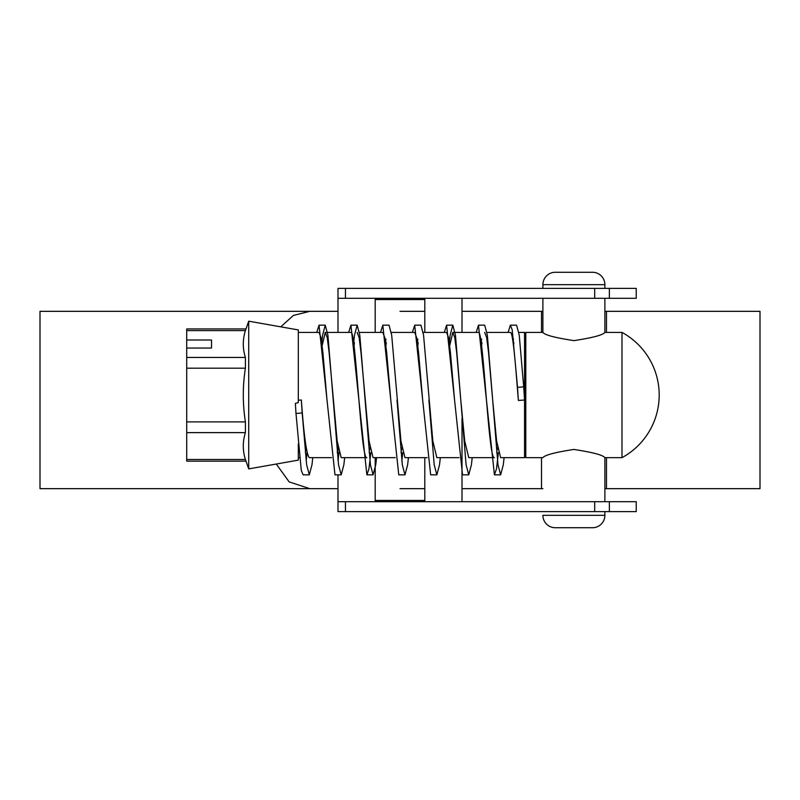 <?xml version="1.0" encoding="UTF-8"?>
<svg xmlns="http://www.w3.org/2000/svg" width="800" height="800" viewBox="0 0 800 800"><rect width="100%" height="100%" fill="white"/><g stroke="black" fill="none" stroke-linecap="round" stroke-linejoin="round"><path stroke-width="1.2" d="M504.1 457.66L503.3 464.8L500.64 474.83L497.98 464.8L492.67 400L496.61 441.04L500.64 457.66L524.55 457.66L524.55 332.41L518.86 332.41M524.55 400L518.37 400.45L517.52 387.36L523.7 386.83L524.55 400L518.37 400.46C515.56 365.21 512.97 331.38 510.36 332.41L486.97 332.41M478.48 325.17L484.69 325.17L487.35 335.2L492.67 400L488.55 352.55L486.68 337.66L484.69 332.41M472.21 457.66L471.41 464.8L468.75 474.83L466.09 464.8L460.78 400L464.72 441.05L468.75 457.66L494.41 457.66C488.53 461.6 483.34 328.58 478.47 332.41L452.81 332.41L449.7 345.76M468.75 474.83L462.53 474.83L446.59 325.17L452.81 325.17L455.46 335.2L460.78 400L456.67 352.56L454.79 337.68L452.81 332.41M454.59 400.35L450.46 352.69L448.58 337.71L446.59 332.41L423.2 332.41M459.07 457.66L436.86 457.66L432.83 441.04L423.57 335.2L420.92 325.17L414.7 325.17M422.7 400.35L418.57 352.66L416.69 337.69L414.7 332.41L391.31 332.41M427.19 457.66L404.97 457.66L400.94 441.03L391.69 335.2L389.03 325.17L382.81 325.17L380.53 332.41M390.81 400.33L386.69 352.7L384.81 337.71L382.81 332.41L359.42 332.41M395.3 457.66L373.08 457.66L369.06 441.05L361 352.53L359.13 337.66L357.14 332.41M325.25 332.41L327.24 337.67L329.12 352.58L337.17 441.04L341.2 457.66L366.86 457.66C360.98 461.58 355.78 328.55 350.92 332.41L325.25 332.41L322.14 345.76M327.03 400.35L322.91 352.71L321.03 337.71L319.03 332.41L298.32 332.41M331.52 457.66L309.31 457.66C306.53 454.63 303.88 435.4 301.34 400L302.17 412.94L295.99 413.47L295.36 403.4L298.32 402.58L298.32 329.93L248.72 321.19L245.4 330.6L245.9 328.94L186.71 328.94L186.71 357.45L245.4 357.45C242.59 348.5 242.59 339.55 245.4 330.6L186.71 330.6M513.86 342.61L513.47 345.76M497.53 447.64L496.67 452.61M481.97 342.61L481.59 345.76M418.19 342.61L417.81 345.76M401.86 447.64L401.01 452.61M386.3 342.61L385.92 345.76M369.97 447.64L369.12 452.61M354.42 342.61L354.03 345.76M338.09 447.64L337.23 452.61M306.2 447.64L305.34 452.61M299.63 457.66L298.32 457.66M245.9 461.14L186.71 461.14L186.71 459.48L245.4 459.48L248.72 468.89L248.72 321.19M298.32 443.85L298.32 460.14L248.72 468.89M186.71 432.63L186.71 421.89L245.4 421.89L245.4 432.63L186.71 432.63L186.71 459.48M245.4 357.45L245.4 368.19L186.71 368.19L186.71 421.89M186.71 368.19L186.71 357.45M245.4 421.89C242.6 403.81 242.6 385.91 245.4 368.19M245.4 459.48C242.59 450.53 242.59 441.58 245.4 432.63M211.52 340L211.52 348.06L211.52 340L186.71 340M211.52 348.06L186.71 348.06M298.32 400.22L301.34 400M517.52 387.36L512.21 329.8L510.37 325.17L508.09 332.41M498.39 452.64L496.5 468.88L494.42 474.82L478.48 325.18L476.2 332.41M446.59 325.17L444.31 332.41M440.32 457.66L439.52 464.8L436.86 474.83L430.65 474.83L414.7 325.18L412.42 332.41M402.72 452.64L401.87 460.96M398.76 474.82L382.81 325.17M370.84 452.64L368.95 468.89L366.87 474.83L350.93 325.18L348.65 332.41M338.95 452.64L338.09 460.96M334.98 474.82L319.04 325.18L316.76 332.41M307.06 452.63L306.2 460.96M312.77 457.66L311.97 464.8L309.31 474.83L303.09 474.83L301.27 470.27L295.99 413.47M523.7 386.83L519.24 335.2L516.58 325.17L510.37 325.17M513.48 339.04L513.09 342.62M481.59 339.04L481.2 342.62M452.81 325.17L450.15 335.2L449.31 342.62M436.86 474.83L434.2 464.8L428.89 400M417.81 339.04L417.43 342.62M408.43 457.66L407.63 464.8L404.97 474.83L402.32 464.8L397 400M385.92 339.04L385.54 342.62M376.55 457.66L375.74 464.8L373.08 474.83L370.43 464.8L359.8 335.2L357.14 325.17L354.48 335.2L353.65 342.62M344.66 457.66L343.85 464.8L341.2 474.83L338.54 464.8L327.91 335.2L325.25 325.17L322.6 335.2L321.76 342.62M309.31 474.83L306.65 464.8L302.17 412.94M636.24 298.31L338 298.31L338 288.39L636.24 288.39L636.24 298.31M338 501.69L636.24 501.69L636.24 511.61L338 511.61L338 474.83M338 298.31L338 332.41M338 447.04L338 460.1M375.2 298.31L375.2 332.41M375.2 457.66L375.2 501.69M424.8 298.31L424.8 332.41M424.8 457.66L424.8 501.69M462 298.31L462 332.41M462 418.6L462 457.41M462 457.66L462 501.69M462 311.33L541.52 311.33L462 311.33M462 488.67L541.52 488.67L462 488.67M606.49 332.41L606.49 311.33L760 311.33L760 488.67L604.89 488.67M276.26 464.03L289.15 481.89L309.81 488.67L338 488.67L40 488.67L40 311.33L338 311.33L309.81 311.33L293.4 315.43L280.78 326.84M400 488.67L424.8 488.67M400 311.33L424.8 311.33M606.49 311.33L604.89 311.33M542.89 311.33L541.52 311.33L541.52 332.41M542.89 488.67L541.52 488.67L541.52 457.66M621.99 457.66A71.31 71.31 0 0 0 621.99 332.41L621.99 457.66L604.89 457.66L604.89 501.69M621.99 332.41L604.89 332.41C603.06 335 592.73 337.74 573.92 340.63C555.06 337.74 544.71 335.01 542.89 332.41L525.79 332.41L525.79 457.66L542.89 457.66C544.73 455.08 555.05 452.34 573.86 449.45C592.72 452.34 603.07 455.07 604.89 457.66M604.89 288.39L604.89 284.67A12.4 12.4 0 0 0 592.49 272.27L555.29 272.27L592.49 272.27M604.89 284.67L542.89 284.67A12.4 12.4 0 0 1 555.29 272.27M592.49 527.73L555.29 527.73A12.4 12.4 0 0 1 542.89 515.33L604.89 515.33A12.4 12.4 0 0 1 592.49 527.73M542.89 284.67L542.89 288.39M542.89 298.31L542.89 332.41M604.89 298.31L604.89 332.41M604.89 511.61L604.89 515.33M345.45 288.39L345.45 298.31M594.69 298.31L594.69 288.39M609.37 288.39L609.37 298.31M375.2 299.55L424.8 299.55M375.2 500.45L424.8 500.45M345.45 501.69L345.45 511.61M594.69 511.61L594.69 501.69M609.37 501.69L609.37 511.61M606.49 488.67L606.49 457.66M494.42 474.83L500.64 474.83M398.76 474.83L404.97 474.83M366.87 474.83L373.08 474.83M350.93 325.17L357.14 325.17M334.98 474.83L341.2 474.83M319.04 325.17L325.25 325.17"/></g></svg>
